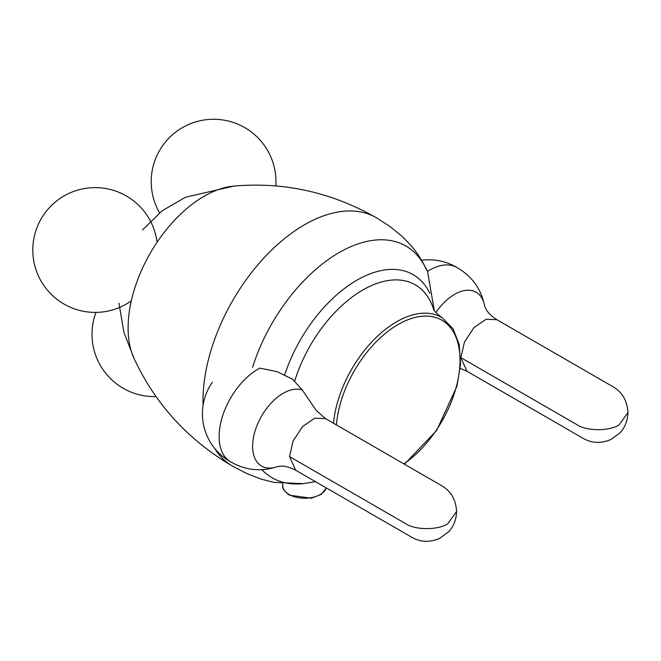 <?xml version="1.0" encoding="UTF-8"?>
<svg xmlns="http://www.w3.org/2000/svg" width="661" height="661" viewBox="0 0 661 661"><rect width="100%" height="100%" fill="white"/><g stroke="black" fill="none" stroke-linecap="round" stroke-linejoin="round"><path stroke-width="0.99" d="M252.585 367.293A133.786 77.238 120 0 1 338.986 252.659A133.786 77.238 120 0 1 426.642 270.209C422.66 261.178 417.38 252.866 410.787 245.272L402.285 236.522L389.907 226.459L376.266 217.676C331.136 192.103 283.404 181.601 233.077 186.171A107.47 62.043 120 0 0 204.1 196.267A107.47 62.043 120 0 0 128.11 327.889A107.47 62.043 120 0 0 133.853 358.031C155.062 403.904 188.021 439.986 232.73 466.286L247.156 473.714L261.045 479.076L273.894 482.381L303.416 483.645L315.504 481.679M325.501 418.636L441.688 485.711C450.926 491.098 455.892 499.708 456.586 511.515L447.861 523.686C438.375 530.246 415.199 530.246 405.714 523.686L289.535 456.602L293.079 441.036L302.54 426.618L314.71 418.198L325.501 418.636L316.198 410.365L302.275 390.007L292.707 379.307L277.215 371.722L259.889 368.136A55.028 31.769 -60 0 0 219.113 436.549A55.028 31.769 -60 0 0 229.987 461.428C244.958 470.318 260.723 472.07 277.281 466.666A43.246 24.969 -60 0 1 252.609 446.266A43.246 24.969 -60 0 1 269.936 404.441A43.246 24.969 -60 0 1 302.275 390.007M460.634 356.601L460.667 358.361M434.236 310.298L427.535 271.349A55.028 31.769 -60 0 1 456.363 267.193C471.557 275.711 480.952 288.493 484.546 305.531L484.546 305.531A43.246 24.969 -60 0 0 435.888 312.479M427.535 271.349L424.089 264.863M627.95 412.58C627.256 400.773 622.29 392.163 613.053 386.776L496.865 319.693L486.075 319.263L473.904 327.682L464.443 342.101L460.891 357.667L577.078 424.75C586.563 431.311 609.739 431.311 619.225 424.75L627.95 412.58C627.62 420.801 624.967 427.551 620.01 432.839L610.83 439.548C600.915 443.647 591.727 443.258 583.25 438.392L467.063 371.317L460.659 357.535M376.266 217.676A143.536 82.873 120 0 0 304.498 224.781A143.536 82.873 120 0 0 203.001 400.574A143.536 82.873 120 0 0 203.084 405.251M214.602 448.282A143.536 82.873 120 0 0 232.73 466.286M261.872 469.682A133.786 77.238 120 0 0 303.416 483.645M429.906 293.451A112.626 65.026 120 0 0 356.824 280.231A112.626 65.026 120 0 0 284.8 374.539M433.608 309.208A104.892 60.564 120 0 0 362.823 290.005A104.892 60.564 120 0 0 294.732 380.992M333.483 423.238A89.797 51.847 -60 0 1 396.567 321.816A89.797 51.847 -60 0 1 442.283 317.858C436.607 313.471 433.69 310.538 433.542 309.075M403.871 463.882A87.566 50.558 120 0 0 459.957 356.981A87.566 50.558 120 0 0 398.104 324.526A87.566 50.558 120 0 0 336.457 424.957M456.586 511.515C456.255 519.736 453.603 526.487 448.645 531.774L439.466 538.484C429.559 542.582 420.363 542.194 411.886 537.327L295.707 470.252L289.535 456.602M326.36 487.95L321.13 494.461L311.339 498.245L289.477 495.18C284.362 491.42 282.115 488.231 282.718 485.612A22.003 12.699 0 0 0 289.163 494.511A22.003 12.699 0 0 0 311.174 497.675A22.003 12.699 0 0 0 326.327 487.925M95.961 312.397A62.374 62.374 0 0 0 155.988 396.608M134.233 358.873L123.946 332.475L118.98 303.242M404.433 464.204L436.64 430.476L456.949 386.247L460.535 364.285L459.238 344.629L453.041 328.724L442.283 317.858M233.994 186.08L185.625 197.176L162.094 210.809L142.495 229.97M212.338 382.24A55.037 55.037 0 0 0 230.383 461.675M295.707 470.252C289.617 467.112 284.362 465.774 279.95 466.236L277.281 466.666M157.07 242.256A62.374 62.374 0 0 0 33.05 244.471A62.374 62.374 0 0 0 131.308 300.871M275.819 185.898A62.374 62.374 0 0 0 164.969 142.578A62.374 62.374 0 0 0 159.541 212.792M282.718 485.612L282.701 483.695M467.063 371.317L460.221 368.375M456.784 267.416A55.037 55.037 0 0 0 421.569 260.269M496.865 319.693C491.106 315.991 487.322 312.116 485.513 308.059L484.546 305.531"/></g></svg>
